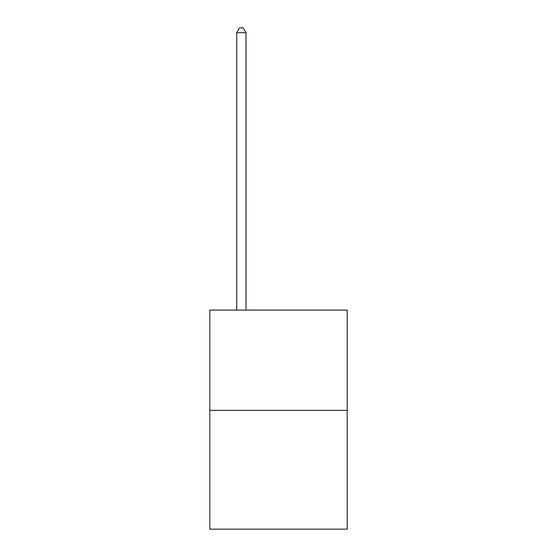 <?xml version="1.0" encoding="UTF-8"?>
<svg xmlns="http://www.w3.org/2000/svg" width="557" height="557" viewBox="0 0 557 557"><rect width="100%" height="100%" fill="white"/><g stroke="black" fill="none" stroke-linecap="round" stroke-linejoin="round"><path stroke-width="0.84" d="M347.185 410.342L347.185 310.096L209.815 310.096L209.815 529.15L347.185 529.15L347.185 410.342L209.815 410.342M246.013 310.096L246.013 32.675L236.732 32.675L236.732 310.096M236.732 32.675L239.517 27.85L243.228 27.85L246.013 32.675"/></g></svg>

